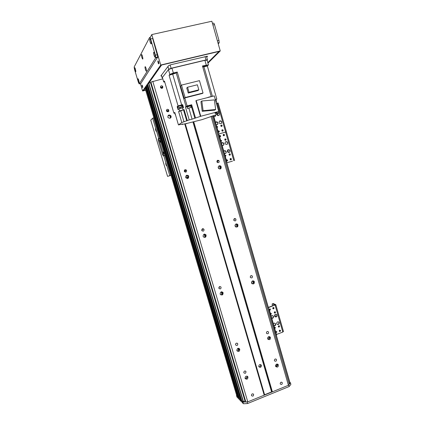<?xml version="1.0" encoding="UTF-8"?>
<svg xmlns="http://www.w3.org/2000/svg" width="425" height="425" viewBox="0 0 425 425"><rect width="100%" height="100%" fill="white"/><g stroke="black" fill="none" stroke-linecap="round" stroke-linejoin="round"><path stroke-width="0.64" d="M243.796 372.608C243.998 370.967 244.72 370.6 245.958 371.514C245.969 373.288 245.273 373.718 243.881 372.815L243.796 372.608M274.375 360.586C274.539 359.003 275.23 358.626 276.441 359.454C276.547 361.192 275.899 361.654 274.486 360.852L274.375 360.586M245.06 378.293C245.331 376.104 246.288 375.62 247.934 376.832C247.94 379.185 247.021 379.764 245.167 378.563L245.06 378.293M247.122 376.141C247.424 377.783 246.771 378.579 245.151 378.526M245.751 378.595L247.281 376.741M278.338 364.687L277.397 364.034C277.822 365.553 277.27 366.387 275.74 366.536L275.591 366.196C275.82 364.092 276.733 363.587 278.338 364.687C278.476 366.998 277.61 367.614 275.745 366.541M276.064 366.557L277.536 364.337M269.418 336.584L269.503 336.706C269.955 338.215 269.418 339.054 267.899 339.23M268.563 339.177L269.694 337.2M267.654 338.741C267.872 336.642 268.791 336.143 270.417 337.248C270.587 339.564 269.721 340.191 267.819 339.113L267.654 338.741M236.842 350.492C237.107 348.309 238.069 347.825 239.732 349.047C239.769 351.417 238.845 351.996 236.959 350.784L236.842 350.492M238.877 348.341L238.94 348.447C239.296 350.094 238.653 350.901 237.017 350.88M238.112 350.806L239.116 349.435M253.114 280.813L253.459 281.185C253.98 282.609 253.512 283.47 252.057 283.767L251.547 281.982L252.052 283.762M253.783 281.302L253.72 280.962M251.531 282.97C251.727 280.877 252.657 280.383 254.315 281.488C254.564 283.836 253.704 284.468 251.727 283.395L251.531 282.97M220.145 294.01C220.394 291.821 221.372 291.348 223.072 292.586C223.167 294.987 222.238 295.572 220.288 294.339L220.145 294.01M222.025 291.837L222.344 292.23C222.769 293.797 222.185 294.631 220.591 294.727M236.3 223.895L237.065 224.474C237.644 225.728 237.304 226.599 236.05 227.088M237.426 224.501L237.219 224.002M235.062 226.015C235.232 223.938 236.167 223.444 237.857 224.533C238.212 226.902 237.357 227.561 235.301 226.509L235.062 226.015M203.086 236.3C203.315 234.122 204.298 233.654 206.04 234.898C206.221 237.325 205.291 237.926 203.256 236.693L203.086 236.3M205.323 236.651L204.574 234.122L205.381 234.791C205.875 236.162 205.429 237.017 204.037 237.363M218.981 165.909L220.304 166.536C220.91 167.54 220.756 168.38 219.847 169.06M220.602 166.451L220.054 165.729M218.243 167.833C218.381 165.782 219.305 165.282 221.032 166.334C221.526 168.725 220.692 169.421 218.54 168.412L218.243 167.833M185.656 177.337C185.858 175.174 186.846 174.707 188.626 175.929C188.918 178.388 187.999 179.01 185.874 177.799L185.656 177.337M186.495 175.339L188.036 176.093C188.557 177.135 188.339 177.958 187.388 178.569M188.509 175.961L188.254 175.53M168.098 115.558L170.287 116.078L170.303 118.187M171.148 116.965L170.584 115.828M167.843 117.066C168.002 114.936 168.985 114.463 170.802 115.637C171.259 118.123 170.367 118.787 168.125 117.635L167.843 117.066M162.015 88.32L161.712 87.396L160.4 86.912M277.089 365.564L276.67 364.098M269.253 338.417L268.738 336.648M253.305 283.204L252.636 280.877M236.953 226.578L236.183 223.922M234.754 218.971L234.637 218.556M220.315 168.975L219.385 165.745M218.02 161.022L217.802 160.262M258.899 366.796C260.35 366.754 260.897 366.01 260.546 364.56L260.53 364.533M258.772 366.493C258.995 364.549 259.845 364.098 261.327 365.149C261.396 367.269 260.589 367.816 258.889 366.78L258.772 366.493M266.422 333.078C266.587 331.5 267.277 331.128 268.499 331.957C268.632 333.705 267.984 334.172 266.549 333.365L266.422 333.078M235.562 344.064L236.103 343.304M235.567 344.76C235.763 343.113 236.486 342.752 237.74 343.671C237.772 345.456 237.076 345.892 235.657 344.978L235.567 344.76M250.251 277.116L250.665 275.873M250.272 277.201C250.415 275.628 251.117 275.257 252.365 276.085C252.556 277.849 251.913 278.332 250.421 277.525L250.272 277.201M218.838 288.161C219.024 286.519 219.757 286.163 221.037 287.093C221.117 288.899 220.421 289.34 218.949 288.416L219.555 286.609M234.01 220.58L234.09 218.875M233.777 220.129C233.904 218.572 234.6 218.2 235.875 219.018C236.151 220.798 235.514 221.298 233.957 220.506L233.777 220.129M202.077 230.881L202.332 228.863M201.753 230.339C201.923 228.703 202.661 228.347 203.973 229.282C204.117 231.11 203.416 231.561 201.886 230.637L201.753 230.339M217.568 162.626L217.441 161.208L217.021 160.868M216.925 161.835C217.026 160.294 217.722 159.917 219.018 160.708C219.401 162.504 218.779 163.03 217.154 162.281L216.925 161.835M185.183 172.141L185.242 170.611L184.508 170.09M184.291 171.254C184.439 169.628 185.183 169.278 186.522 170.197C186.75 172.045 186.065 172.518 184.455 171.61L184.291 171.254M167.811 111.844L167.556 110.819L166.403 110.287M289.202 384.216L288.416 385.289L272.382 391.829L193.779 121.853M288.416 385.289L211.028 116.344M280.203 383.791C280.373 382.208 281.063 381.825 282.258 382.654C282.349 384.381 281.695 384.843 280.309 384.041L280.203 383.791M272.382 391.829L264.201 395.165L184.742 123.866M162.802 78.843L150.822 82.083L245.751 401.933L150.822 82.083M264.201 395.165L247.786 401.864L152.766 81.287M160.453 87.343C160.554 85.76 161.288 85.398 162.663 86.248C163.088 88.118 162.435 88.644 160.703 87.821L160.453 87.343M251.451 395.452C251.658 393.81 252.376 393.438 253.603 394.347C253.597 396.105 252.907 396.541 251.531 395.648L251.451 395.452M166.446 110.867C166.563 109.262 167.301 108.906 168.667 109.788C169.023 111.658 168.358 112.157 166.664 111.297L166.446 110.867M151.034 82.806L150.641 82.838M145.918 86.769L144.941 87.725M146.45 86.02L145.817 86.424M147.533 84.649L146.349 85.669M242.059 402.326L241.586 400.743L243.275 401.912L245.066 400.892L150.604 82.7L148.5 83.093L147.401 84.171M236.592 395.123L236.507 395.5L240.624 399.75L241.108 401.37L241.464 401.354L240.98 399.734L241.246 399.622L240.624 399.75L239.541 398.629L146.343 85.664L239.546 398.639M239.302 397.827L146.189 86.084M239.068 397.922L238.515 397.572L145.812 86.418M238.282 396.78L145.663 86.833M238.053 396.87L236.768 395.712M290.009 382.888L213.244 115.68L290.009 382.877L288.942 383.233M247.786 401.864L245.751 401.933M245.273 400.318L244.97 400.584M242.059 402.353L241.575 400.695M161.978 87.072L162.435 88.145M162.021 88.32L161.766 87.454M147.241 84.724L240.98 399.734L240.624 399.75L146.901 84.862M241.575 400.727L147.39 84.161L241.586 400.743L242.914 402.108L247.063 401.901L247.552 403.548L243.403 403.75L242.069 402.369M185.141 123.76L264.509 394.809L271.708 391.85M290.434 382.76L290.897 384.365L289.181 386.527L288.718 384.912L290.434 382.76L289.85 382.33M245.501 401.088L244.837 401.078M241.108 401.37L236.932 396.923M241.729 401.243L241.464 401.354M289.181 386.527L247.552 403.548M245.002 401.11L245.427 400.839M243.403 403.75L242.914 402.108M220.293 136.68L219.645 135.453M224.108 135.639L223.476 134.396M225.027 143.422C225.112 141.658 225.909 141.201 227.423 142.04C228.002 144.133 227.311 144.792 225.356 144.022L225.027 143.422M226.807 144.473C227.651 143.841 227.773 143.071 227.157 142.147L225.696 141.716M227.333 151.459C227.423 149.696 228.22 149.239 229.728 150.089C230.286 152.177 229.59 152.83 227.651 152.049L227.333 151.459M229.043 152.522C229.936 151.911 230.074 151.13 229.463 150.184L228.06 149.722M223.768 151.194C224.464 150.514 225.186 150.508 225.925 151.188C226.594 152.782 226.1 153.574 224.448 153.568M225.229 153.611C226.121 153.005 226.27 152.23 225.67 151.279L224.241 150.811M221.452 143.14C222.148 142.46 222.865 142.46 223.608 143.129C224.294 144.728 223.8 145.525 222.137 145.52M222.987 145.547C223.832 144.925 223.954 144.155 223.353 143.236L221.866 142.789M230.345 154.317C230.302 155.189 229.909 155.412 229.165 154.987C228.9 153.967 229.24 153.643 230.191 154.031L230.345 154.317M229.766 155.237L230.079 154.408L229.319 153.877M221.181 141.53L221.446 140.728L220.612 140.202L221.701 140.622L220.995 141.541M231.386 158.971C231.338 159.843 230.945 160.066 230.201 159.641C229.941 158.615 230.286 158.297 231.232 158.684L231.386 158.971M230.786 159.89L231.12 159.051L230.377 158.52M219.337 135.777L220.485 135.628L220.649 135.926C220.665 136.691 220.32 136.956 219.613 136.733M220.145 136.834L220.394 136.048L219.544 135.517M224.485 134.863C224.442 135.729 224.049 135.957 223.306 135.543C223.013 134.518 223.348 134.188 224.315 134.56L224.485 134.863M223.98 135.772L224.225 134.985L223.38 134.454L223.741 135.777M226.275 159.938L227.577 160.071C227.593 160.831 227.253 161.102 226.552 160.884M226.982 160.995L227.317 160.151L226.567 159.619M226.079 139.395C226.036 140.266 225.643 140.489 224.899 140.075C224.613 139.049 224.947 138.72 225.909 139.092L226.079 139.395M225.553 140.303L225.818 139.512L224.99 138.98M224.905 155.162L225.988 155.566L225.287 156.49M225.415 156.49L225.733 155.656L224.963 155.125M226.732 162.637L226.573 160.963L226.281 161.048M218.928 135.469L219.226 135.389L226.573 160.963M219.226 135.389L218.487 133.923M227.789 149.903L228.544 152.543M229.027 154.232L229.272 155.093M230.276 158.589L230.648 159.89M232.464 161.133L226.78 162.786L232.464 161.133M218.121 103.009L226.424 131.883L218.572 134.008L225.611 132.063L233.808 160.74M218.386 130.794L218.795 132.212M167.817 111.424L168.81 111.196M166.85 111.504L168.9 110.957M207.124 60.281L207.49 59.856L206.019 59.925L171.105 68.282L168.752 69.238L162.169 77.738L162.525 77.902M164.746 82.062L163.726 81.977L162.414 77.52M162.451 77.377L168.443 69.642L171.96 68.207L204.898 60.318L207.108 60.217L208.436 64.871M169.092 75.31L169.835 74.396L173.352 72.983L177.236 72.043L176.237 72.978L169.092 75.31L178.054 105.883L177.161 106.675L178.032 109.65L178.936 108.88L179.52 110.877L178.617 111.632L184.105 109.629L187.308 120.578L189.215 119.93L185.433 106.962L186.803 106.611M174.638 112.992L173.899 113.177L164.443 81.042L163.768 81.871M173.899 113.177L174.776 112.428L178.452 124.934L182.67 123.962L182.028 124.445L181.905 124.036M187.308 120.578L181.804 122.512L178.452 124.934M181.804 122.512L178.617 111.632M177.863 106.802L177.783 106.696C179.292 106.011 180.561 105.666 181.602 105.66L181.523 105.751M177.746 106.755L177.613 106.303M181.597 105.644L181.464 105.193L177.73 106.17M215.294 99.45L216.808 99.073L207.368 66.034L208.447 64.903L202.465 65.944L211.22 96.47L207.198 97.697M209.1 97.017L206.991 97.745M211.22 96.47L210.943 96.73M210.821 96.757L209.674 96.868M177.161 106.675L177.682 106.542M181.528 105.411L182.102 105.113L182.893 107.823M178.054 105.883L182.649 104.64L182.102 105.113M187.175 123.362L201.79 119.712L214.923 115.233L219.215 112.588L216.761 113.241L216.495 112.312M186.655 123.755L186.554 123.415M187.181 123.372L182.028 124.445M174.834 112.625L174.712 113.13M188.913 108.263L192.089 119.17L200.754 116.264L218.737 111.493L215.071 112.949L215.974 112.954L215.119 113.517L216.761 113.241M192.089 119.17L189.215 119.93M216.808 99.073L216.043 99.615M216.134 101.819L219.215 112.588M215.974 112.954L215.842 112.487M207.368 66.034L202.778 67.028M216.187 100.252L216.059 99.811L215.401 99.832L216.091 99.801L216.001 99.471L215.305 99.503M216.123 100.343L215.533 100.295L216.097 100.295L216.468 101.591L215.985 101.878M215.911 101.618L216.468 101.602M206.741 65.556L206.805 65.445C205.509 65.381 204.25 65.748 203.017 66.55C204.005 66.672 205.248 66.343 206.741 65.556M177.236 72.043L181.146 85.457M203.028 92.99L202.481 93.442L184.79 97.947L184.179 98.398L180.577 86.041L181.491 85.101L199.474 80.638L203.028 92.99L185.119 97.548L184.179 98.398M195.458 117.799L191.664 104.747L187.117 105.921L184.79 97.947M200.435 116.477L195.888 100.773L196.196 100.523L214.269 95.875L218.737 111.493M200.754 116.264L196.196 100.523M202.22 111.297L214.689 110.139L215.65 109.512L203.107 110.675L202.22 111.297L200.945 101.681L201.827 100.996L214.386 99.896L215.65 109.512M203.107 110.675L201.827 100.996M194.847 118.214L191.069 105.225L191.664 104.747M191.069 105.225L190.735 105.411M185.433 106.962L187.117 105.921M179.52 110.877L184.105 109.629M182.649 104.64L183.52 107.637L178.936 108.88M186.873 106.733L186.83 106.691C188.158 106.011 189.47 105.639 190.777 105.565L190.682 105.23C189.375 105.299 188.057 105.676 186.729 106.356L186.734 106.372M187.117 107.196L187 107.153C188.302 106.484 189.598 106.117 190.883 106.043L190.745 105.575C189.46 105.644 188.169 106.016 186.862 106.686L186.867 106.702M191.165 107.392L190.782 106.069C189.566 106.138 188.339 106.489 187.096 107.121L187.489 108.46L191.17 107.408L187.489 108.46M175.052 73.228L175.089 73.142C173.772 73.058 172.492 73.419 171.238 74.221C172.306 74.354 173.575 74.024 175.052 73.228M181.491 85.101L185.119 97.548M197.97 90.573L188.227 93.038L186.761 87.991L187.553 87.231L197.359 84.782L198.82 89.834L197.97 90.573M198.82 89.834L189.024 92.31L188.227 93.038M189.024 92.31L187.553 87.231M181.889 106.999L181.507 105.687C180.29 105.74 179.074 106.085 177.841 106.728L178.229 108.051C179.462 107.419 180.683 107.073 181.895 107.015L178.229 108.051M159.088 138.598L158.19 138.842L159.795 138.083L159.014 138.863L159.311 140.521L163.386 154.185L162.493 154.434L163.306 155.975L163.843 155.693L166.579 165.766C166.133 165.346 165.83 164.486 165.676 163.184L166.244 163.747M163.386 154.185L164.013 155.624M162.493 154.434L158.413 140.765L159.311 140.521M158.19 138.842L158.413 140.765M159.795 138.083L164.942 155.337L163.843 155.693M160.315 142.322L160.358 142.178C160.172 141.004 159.959 140.478 159.72 140.606L160.315 142.322M163.726 153.749L163.768 153.606C163.583 152.437 163.37 151.916 163.131 152.044L163.726 153.749M156.278 130.337L156.326 131.415C155.89 131.043 155.587 130.172 155.423 128.796L155.964 129.296L158.7 138.47M171.047 175.286L167.562 176.375L150.753 120.132L152.665 118.235L153.898 117.778M167.562 176.375L171.068 175.36M185.428 171.031L184.322 171.349L185.428 171.036M170.94 117.576L171.1 116.248M185.3 171.073L185.443 171.567M186.554 175.312L187.181 177.448L185.884 177.82M188.328 177.113L187.181 177.448M218.79 112.848L219.114 113.108C219.783 115.196 219.119 115.882 217.117 115.164L216.681 114.15M218.748 115.515C219.443 114.83 219.481 114.075 218.864 113.257L218.54 113.002M219.072 122.634C219.141 120.891 219.932 120.424 221.446 121.242C222.094 123.33 221.42 124.01 219.433 123.277L219.072 122.634M221.016 123.654C221.754 122.984 221.813 122.225 221.197 121.38L219.597 121.019M215.47 122.315C216.15 121.651 216.867 121.646 217.611 122.294C218.344 123.919 217.86 124.727 216.16 124.711M217.175 124.695C217.908 124.031 217.967 123.277 217.361 122.432L215.741 122.06M215.634 114.793C215.746 116.168 215.14 116.763 213.823 116.578M214.901 116.54L215.39 114.947M222.116 125.55C222.078 126.411 221.685 126.639 220.942 126.23C220.633 125.21 220.963 124.876 221.935 125.237L222.116 125.55M221.643 126.448L221.861 125.683L220.979 125.157M223.162 130.252C223.125 131.113 222.732 131.341 221.988 130.927C221.685 129.901 222.02 129.572 222.987 129.938L223.162 130.252M222.673 131.15L222.907 130.374L222.047 129.848L222.418 131.16M218.009 131.15L219.151 131.001L219.321 131.304C219.337 132.074 218.987 132.34 218.28 132.106M218.838 132.207L219.072 131.431L218.2 130.905M217.249 127.643L217.467 126.878L216.628 126.342L217.717 126.751L217.01 127.665M218.397 133.62L218.216 131.883L217.924 131.963M213.541 115.6L218.216 131.883M217.414 113.698L217.967 115.621M234.605 160.512L226.424 131.888L225.611 132.063L217.329 103.089L216.553 103.291M218.163 102.967L217.329 103.089M222.801 131.017L222.132 129.79M218.976 132.053L218.301 130.836M274.529 316.131C274.693 314.303 275.496 313.857 276.93 314.787C277.164 316.832 276.42 317.406 274.699 316.513L274.529 316.131M275.049 316.869C276.521 316.848 277.042 316.104 276.606 314.633L276.245 314.277M276.691 323.68C276.861 321.847 277.663 321.401 279.092 322.331C279.31 324.376 278.566 324.944 276.861 324.052L276.691 323.68M277.18 324.392C278.662 324.387 279.188 323.648 278.763 322.166L278.433 321.826M273.317 323.712C274.077 322.936 274.8 322.931 275.49 323.696C275.915 325.136 275.405 325.879 273.96 325.938M273.923 325.81C275.193 325.539 275.607 324.78 275.166 323.526L274.842 323.186M271.15 316.152C271.904 315.387 272.632 315.382 273.323 316.142C273.753 317.587 273.243 318.336 271.788 318.383M271.756 318.272C273.036 318.001 273.45 317.241 272.999 315.982L272.648 315.621M279.533 326.182C279.448 327.08 279.055 327.298 278.354 326.841C278.248 325.837 278.614 325.555 279.448 325.996L279.533 326.182M278.433 326.942L279.204 326.007L279.039 325.725M270.358 313.4L271.389 313.714L270.72 314.654M270.656 314.442L270.879 313.252M280.505 330.57C280.42 331.473 280.027 331.691 279.326 331.229C279.225 330.23 279.592 329.949 280.426 330.39L280.505 330.57M279.395 331.325L280.176 330.395L280.017 330.119M269.099 309.49L270.406 309.288C270.406 310.043 270.072 310.319 269.392 310.123M269.37 310.08L270.087 309.14L269.886 308.821M274.029 307.955C273.95 308.853 273.557 309.071 272.845 308.614C272.733 307.604 273.094 307.323 273.944 307.764L274.029 307.955M272.962 308.741L273.711 307.812L273.503 307.487M275.676 331.909L276.903 331.936L275.931 332.802M275.899 332.701L276.425 331.484M275.527 312.178C275.442 313.082 275.049 313.299 274.343 312.837C274.231 311.833 274.598 311.552 275.437 311.993L275.527 312.178M274.449 312.959L275.203 312.03L275.007 311.716M274.385 327.431L275.411 327.733L274.747 328.679M274.678 328.445L274.927 327.282M276.516 335.909L276.457 334.634L276.181 334.735M269.291 310.76L269.572 310.654L276.457 334.634M269.572 310.654L268.781 308.991M272.462 305.878L272.127 304.05L272.983 303.631M272.978 307.663L273.275 308.704M274.274 312.194L274.497 312.965M274.964 314.596L275.623 316.912M273.217 303.54L275.798 304.677L268.393 307.631M283.401 331.463L282.795 332.074L276.42 334.507M268.324 307.392L274.917 304.932L272.398 303.843M279.337 331.25L279.926 330.108M275.862 332.557L276.34 331.473M142.54 86.11L142.784 87.502C142.46 87.693 142.173 86.95 141.923 85.26C142.003 84.835 142.205 85.117 142.54 86.11M158.631 62.029L158.801 62.719M158.642 62.066L158.907 63.708C158.504 64.18 158.153 63.341 157.85 61.2C157.962 60.552 158.227 60.844 158.642 62.066M148.681 83.018L161.293 65.036L219.417 51.276L207.846 62.804M145.663 90.148L143.268 90.738L145.074 88.166M207.947 63.155L220.246 50.942L211.852 21.25L151.778 34.574L160.735 65.025L142.619 90.993L145.69 90.238M220.246 50.942L160.735 65.025M140.42 83.624L142.619 90.993M151.778 34.574L150.137 37.687M212.452 23.38L213.393 23.173C213.748 22.907 214.12 23.386 214.508 24.602L218.987 40.465L219.199 42.665L218.253 43.903M207.427 56.206L170.94 64.706L168.576 65.678L160.873 75.9L161.617 76.032M207.49 56.424L206.736 57.21M148.968 82.965L161.574 65.041L219.008 51.441L207.798 62.629M145.648 90.1L143.592 90.61L145.143 88.405M146.057 68.382L146.46 70.502C146.583 72.93 144.771 68.356 145.026 66.884C145.212 66.358 145.557 66.858 146.057 68.382M135.426 69.174L135.825 71.209C135.926 73.286 134.311 68.993 134.528 67.766C134.683 67.336 134.98 67.809 135.426 69.174M154.812 54.06L155.231 56.334C155.38 59.24 153.329 54.315 153.637 52.509C153.861 51.845 154.248 52.365 154.812 54.06M138.757 80.314L139.145 82.301C139.246 84.357 137.631 80.102 137.843 78.885C138.003 78.455 138.306 78.933 138.757 80.314M150.854 40.625L151.284 42.968C151.433 45.911 149.387 40.933 149.701 39.105C149.913 38.441 150.301 38.946 150.854 40.625M142.439 56.201L142.853 58.379C142.975 60.833 141.169 56.217 141.424 54.729C141.605 54.203 141.945 54.692 142.439 56.201M150.604 38.898C150.206 37.639 149.887 37.134 149.653 37.379L134.146 67.007L134.449 69.179L138.449 82.551L139.203 83.922L155.688 57.848L155.401 55.192L150.604 38.898L152.66 38.436L157.813 56.95L140.803 83.528M264.605 394.745L185.252 123.728M271.58 391.898L192.977 122.065M238.861 397.933L145.993 86.163M238.521 397.582L145.817 86.413M237.846 396.881L145.467 86.912M236.842 395.845L144.952 87.651M289.855 382.999L213.058 115.733M289.223 384.28L212.086 116.004M271.713 391.871L193.115 122.028M245.841 401.965L150.896 82.036M245.002 400.977L150.508 82.7M243.53 401.864L148.761 83.002M243.275 401.912L148.5 83.093M241.942 401.11L147.576 83.89L241.937 401.104M275.995 366.557L275.607 365.224L275.99 366.557M268.101 339.246L267.67 337.763L268.095 339.246M235.604 226.833L235.078 225.011L235.599 226.828M218.253 166.828L218.785 168.672L218.253 166.818M275.878 366.552L275.554 365.442M267.978 339.24L267.617 337.987M251.903 283.618L251.494 282.205M235.439 226.684L235.025 225.234M218.625 168.518L218.2 167.041M236.98 397.088L236.507 395.5M187.988 177.214L188.163 177.793M203.198 228.724L203.336 229.208M204.786 234.122L205.461 236.406M221.813 291.81L222.392 293.771M238.483 348.282L238.94 349.823M187.792 177.273L188.02 178.038M202.975 228.698L203.118 229.181M221.606 291.816L222.254 294.02M238.276 348.288L238.797 350.062M187.622 177.321L187.882 178.208M202.794 228.708L202.927 229.16M204.398 234.143L205.19 236.821M221.43 291.842L222.126 294.185M238.106 348.319L238.675 350.237M187.425 177.379L187.717 178.362M202.592 228.751L202.704 229.133M204.197 234.191L205.025 236.98M221.239 291.89L221.962 294.35M237.915 348.378L238.521 350.423M171.105 68.282L170.122 64.935M206.019 59.925L205.068 56.599M162.169 77.738L161.415 75.172M168.752 69.238L167.955 66.507M169.835 74.396L168.443 69.642M203.942 66.815L212.404 96.358M206.247 65.03L204.898 60.318M173.352 72.983L171.96 68.207M182.553 107.913L183.138 109.905M181.682 104.917L172.747 74.375M176.237 72.978L186.06 106.648M186.74 120.982L183.552 110.08M184.025 121.922L180.843 111.052M179.892 107.801L180.115 108.566M152.665 118.235L155.964 129.296M166.552 164.778L169.798 175.653M153.685 117.842L159.726 138.104M164.873 155.353L170.834 175.344M275.103 305.171L282.795 332.074M214.508 24.602L212.904 24.963M218.089 43.318L219.024 43.1M217.387 40.832L218.987 40.465M155.401 55.192L157.447 54.713M157.723 57.375L155.688 57.848M140.909 83.507L139.203 83.922M245.347 370.993L245.958 371.514M275.703 358.955L276.441 359.454M247.934 376.832L247.153 376.152M270.417 337.248L269.503 336.706M239.732 349.047L238.94 348.447M254.315 281.488L253.459 281.185M223.072 292.586L222.344 292.23M237.857 224.533L237.065 224.474M206.04 234.898L205.381 234.791M220.596 165.941L220.32 166.021M221.032 166.334L220.304 166.536M188.626 175.929L188.036 176.093M170.802 115.637L170.287 116.078M260.546 364.56L261.327 365.149M267.607 331.447L268.499 331.957M236.98 343.113L237.74 343.671M251.042 275.65L252.365 276.085M219.821 286.53L221.037 287.093M234.148 218.944L235.875 219.018M202.534 229.112L203.973 229.282M217.441 161.208L219.018 160.708M185.242 170.611L186.522 170.197M167.556 110.819L168.667 109.788M282.258 382.654L281.637 382.176M253.603 394.347L253.082 393.863M162.663 86.248L161.712 87.396M236.783 395.755L144.936 87.704M289.234 384.237L212.107 115.993M245.066 400.892L150.604 82.7M161.452 87.826L161.601 88.336M162.031 87.136L161.149 88.193M236.47 395.441L236.943 397.024M227.157 142.147L227.423 142.04M229.463 150.184L229.728 150.089M230.191 154.031L229.925 154.116M231.232 158.684L230.966 158.769M162.143 77.807L161.378 75.22M207.485 59.829L206.465 56.275M163.726 81.977L162.403 77.488M186.729 106.356L186.83 106.691M186.862 106.686L187 107.153M174.707 113.114L174.84 113.56M174.935 113.533L175.312 114.814M158.116 139.102L159.014 138.863M155.693 128.722L155.423 128.796M276.606 314.633L276.93 314.787M278.763 322.166L279.092 322.331M275.166 323.526L275.49 323.696M272.999 315.982L273.323 316.142M279.448 325.996L279.119 325.826M271.304 313.528L270.985 313.374M280.426 330.39L280.091 330.209M270.316 309.097L270.002 308.954M273.944 307.764L273.62 307.615M276.824 331.76L276.5 331.58M275.437 311.993L275.113 311.838M275.331 327.558L275.007 327.383M275.804 304.693L283.475 331.537M158.259 61.104L157.85 61.2M217.988 42.946L219.199 42.665M145.616 67.198L145.026 66.884M134.996 68.021L134.528 67.766M154.392 52.902L153.637 52.509M138.311 79.135L137.843 78.885M150.45 39.509L149.701 39.105M142.014 55.048L141.424 54.729M157.813 56.95L155.773 57.423"/></g></svg>
